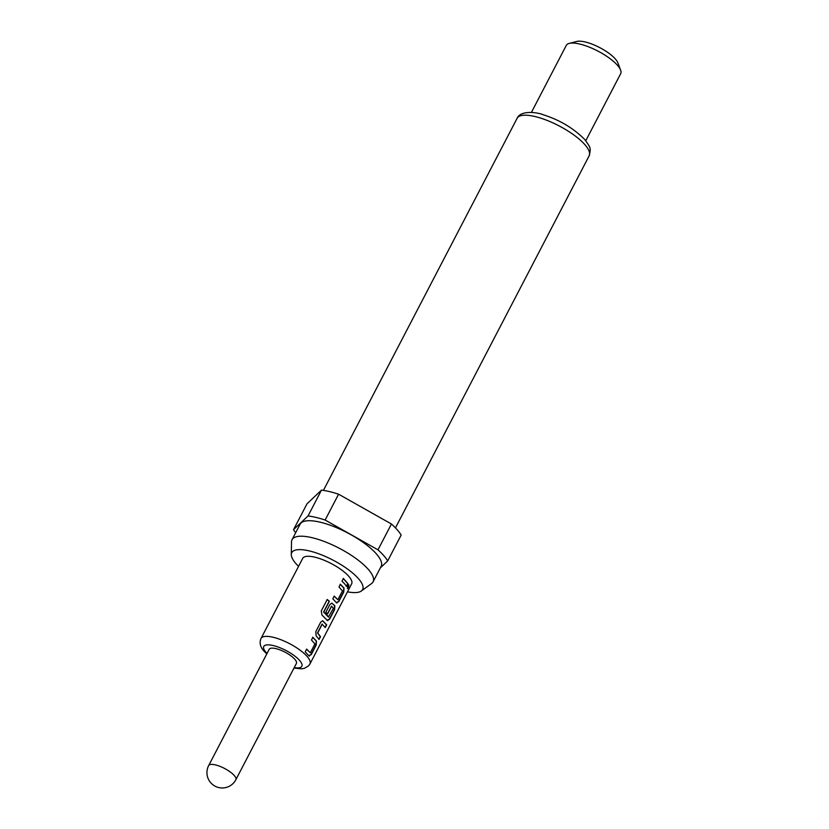 <?xml version="1.0" encoding="UTF-8"?>
<svg xmlns="http://www.w3.org/2000/svg" width="829" height="829" viewBox="0 0 829 829"><rect width="100%" height="100%" fill="white"/><g stroke="black" fill="none" stroke-linecap="round" stroke-linejoin="round"><path stroke-width="1.24" d="M348.501 587.543L347.506 588.59L347.817 585.885L348.926 584.87L348.501 587.543M348.771 584.87L347.392 588.486M312.668 637.252L316.243 641.035L315.922 644.952L310.999 654.506L308.647 655.78M306.481 649.107L310.315 652.796L314.906 643.915L311.466 640.009L312.875 637.283L316.491 641.107L316.181 645.045L311.258 654.599L308.896 655.853L305.207 651.832L306.689 649.138L310.315 652.796M322.574 620.766L326.419 624.765L324.999 627.48M322.243 624.071L317.714 632.973L320.512 636.713L319.103 639.428L316.098 635.77L315.787 631.657L320.719 622.133L322.678 620.776L326.678 624.848L325.269 627.563L322.035 624.144L317.486 632.931L320.253 636.631L318.844 639.346M331.766 603.108L334.605 605.709L334.284 609.657L329.331 619.149L327.02 620.289M327.051 599.533L329.196 601.243L323.6 611.989L328.419 617.066L333.424 608.279L331.61 606.227L327.59 613.947L325.849 612.258L329.911 604.476L331.869 603.118L334.854 605.781L334.543 609.74L329.6 619.232L327.268 620.351L321.984 615.077L321.269 610.921L327.217 599.522L329.393 601.253L323.787 611.999L328.854 617.056M331.59 606.113L327.362 613.906M340.191 584.258L343.797 588.051L343.475 591.999L338.522 601.502L336.211 602.631M334.035 596.124L337.89 599.699L342.46 590.922L338.988 587.005L340.398 584.29L344.045 588.124L343.734 592.082L338.781 601.595L336.46 602.704L332.833 598.859L334.242 596.144L337.89 599.699M343.185 578.466L347.797 583.668L346.387 586.383M235.861 779.716L296.388 663.449A15.326 4.767 -152.5 0 0 294.761 659.231A15.326 4.767 -152.5 0 0 280.347 650.029A15.326 4.767 -152.5 0 0 269.197 649.304L208.67 765.571A15.326 15.326 0 0 0 218.711 787.55A15.326 15.326 0 0 0 235.861 779.716A15.326 4.767 -152.5 0 0 234.234 775.498A15.326 4.767 -152.5 0 0 215.457 764.908A15.326 4.767 -152.5 0 0 208.67 765.571M261.011 638.475L302.709 558.373A27.585 8.58 27.5 0 1 322.771 559.699A27.585 8.58 27.5 0 1 348.719 576.259A27.585 8.58 27.5 0 1 351.641 583.854L309.953 663.946A27.585 8.58 -152.5 0 0 307.02 656.35A27.585 8.58 -152.5 0 0 281.083 639.791A27.585 8.58 -152.5 0 0 261.011 638.475C259.218 642.879 260.254 647.138 264.13 651.262L266.783 653.936M344.719 583.937L341.994 581.202L343.393 578.487L348.066 583.751L346.646 586.466L344.719 583.937M337.061 603.004L336.46 602.704M327.869 620.652L327.268 620.351M309.466 656.112L308.896 655.853M347.496 591.823A39.947 12.425 -152.5 0 0 361.32 591.025A39.947 12.425 -152.5 0 0 358.377 578.559A39.947 12.425 -152.5 0 0 318.118 553.575A39.947 12.425 -152.5 0 0 291.28 554.56A39.947 12.425 -152.5 0 0 295.984 563.658A39.947 12.425 -152.5 0 0 298.554 566.352M361.32 591.025L371.589 583.543A45.668 14.207 -152.5 0 0 373.06 581.865A45.668 14.207 -152.5 0 0 368.221 569.295A45.668 14.207 -152.5 0 0 325.269 541.876A45.668 14.207 -152.5 0 0 292.046 539.689A45.668 14.207 -152.5 0 0 291.518 541.865L291.28 554.56M373.06 581.865L381.133 566.362A45.668 14.207 -152.5 0 0 376.283 553.793A45.668 14.207 -152.5 0 0 333.341 526.374A45.668 14.207 -152.5 0 0 300.119 524.187L292.046 539.689M585.771 140.733L620.672 73.688A30.652 9.533 -152.5 0 0 620.62 70.133A30.652 9.533 -152.5 0 0 617.418 65.242A30.652 9.533 -152.5 0 0 593.16 48.776A30.652 9.533 -152.5 0 0 569.243 43.388A30.652 9.533 -152.5 0 0 566.3 45.377L531.399 112.433M620.62 70.133L617.885 62.849A24.518 7.627 -152.5 0 0 615.325 58.932A24.518 7.627 -152.5 0 0 595.916 45.75A24.518 7.627 -152.5 0 0 576.777 41.45L569.243 43.388M338.584 494.198L325.134 520.032L377.983 549.834A55.17 17.16 -152.5 0 1 383.703 555.565A55.17 17.16 -152.5 0 1 387.713 560.881L401.163 535.047A55.17 17.16 -152.5 0 0 397.153 529.721A55.17 17.16 -152.5 0 0 391.433 524.001L338.584 494.198A55.17 17.16 -152.5 0 0 321.486 490.115L306.989 503.835L293.539 529.669A55.17 17.16 -152.5 0 0 295.673 532.726M325.134 520.032A55.17 17.16 -152.5 0 0 308.036 515.949L321.486 490.115M377.983 549.834L391.433 524.001M293.539 529.669L308.036 515.949M387.713 560.881L380.376 567.824M294.222 667.594A21.45 6.673 -152.5 0 0 299.549 660.371A21.45 6.673 -152.5 0 0 273.249 645.553A21.45 6.673 -152.5 0 0 266.036 652.371A21.45 6.673 -152.5 0 0 267.042 653.439M517.12 118.288C519.99 110.827 535.13 111.511 543.669 114.899C559.813 120.06 573.481 128.236 584.663 139.417C590.766 148.008 591.098 147.821 589.16 155.79A40.611 12.632 -152.5 0 0 584.849 144.619A40.611 12.632 -152.5 0 0 546.663 120.236A40.611 12.632 -152.5 0 0 517.12 118.288L323.424 490.385M589.16 155.79L395.464 527.886M293.974 668.081L301.621 668.827L304.45 668.309L308.585 665.842L309.953 663.946"/></g></svg>
